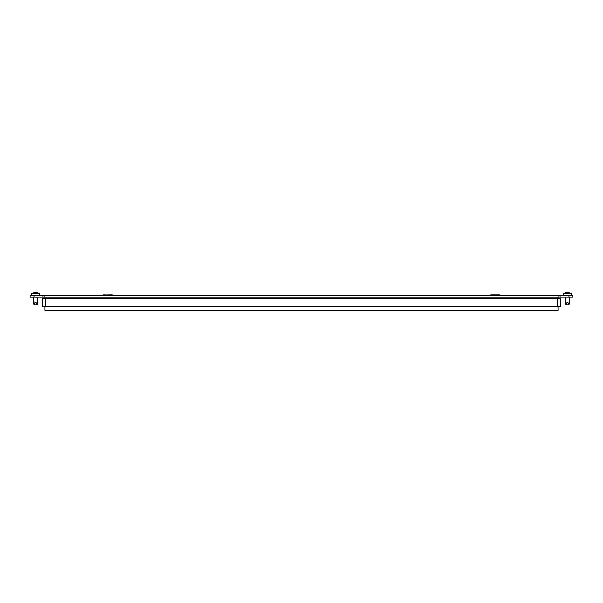 <?xml version="1.0" encoding="UTF-8"?>
<svg xmlns="http://www.w3.org/2000/svg" width="603" height="603" viewBox="0 0 603 603"><rect width="100%" height="100%" fill="white"/><g stroke="black" fill="none" stroke-linecap="round" stroke-linejoin="round"><path stroke-width="0.9" d="M558.077 297.106L560.021 297.106L560.021 295.545L558.077 295.545L558.077 297.882L44.924 297.882L44.924 295.545L34.039 295.545L34.039 297.106L44.924 297.106M34.039 297.106L30.15 297.106L30.15 295.545L34.039 295.545M572.85 297.106L568.961 297.106L568.961 295.545L572.85 295.545L572.85 297.106M560.021 297.106L568.961 297.106M44.924 295.545L558.077 295.545M560.021 295.545L568.961 295.545M42.979 297.106L42.979 295.545M558.077 306.43L558.077 310.319L44.924 310.319L44.924 306.43M44.924 297.882L44.924 298.658M558.077 298.658L558.077 297.882M557.3 306.43L560.413 306.43L560.413 298.658L557.3 298.658L557.3 306.43L42.587 306.43L42.587 298.658L557.3 298.658M499.397 295.545L499.397 294.807L490.646 294.965L498.251 294.807M499.397 294.807L490.804 294.807L490.646 295.395L499.548 295.395M103.452 294.965L103.603 295.545L112.196 295.545L112.196 294.807L103.452 294.965L111.05 294.807M103.603 294.807L104.749 294.807M569.089 304.296L568.923 304.877L565.893 304.877L565.463 297.106M563.519 295.545L563.519 293.601L571.297 293.601L571.297 295.545L571.297 293.601A7.982 7.982 0 0 0 568.591 292.681L568.621 292.689A7.922 3.957 90 0 1 568.923 292.764L568.719 292.764A7.922 7.922 0 0 0 568.116 292.689L567.913 292.689A7.922 3.957 90 0 0 567.611 292.764A7.922 3.957 90 0 1 567.913 292.689M563.519 293.601A7.982 7.982 0 0 1 566.225 292.681L566.225 292.681A7.982 7.982 0 0 0 563.519 293.601M569.315 303.663L568.689 303.663L569.315 303.663L569.353 297.106L569.315 303.663L568.689 303.663C567.838 302.103 566.978 302.103 566.127 303.663L565.606 304.168M567.611 292.764L567.204 292.764A7.922 3.957 -90 0 0 566.903 292.689L566.699 292.689A7.922 7.922 0 0 0 566.096 292.764L565.893 292.764A7.922 3.957 -90 0 1 566.194 292.689L566.194 292.749M37.273 304.296L37.107 304.877L34.077 304.877L33.647 297.106L33.647 303.113M31.703 295.545L31.703 293.601L39.481 293.601L39.481 295.545L39.481 293.601A7.982 7.982 0 0 0 36.775 292.681L36.806 292.689A7.922 3.957 90 0 1 37.107 292.764L36.904 292.764A7.922 7.922 0 0 0 36.301 292.689L36.097 292.689A7.922 3.957 90 0 0 35.796 292.764A7.922 3.957 90 0 1 36.097 292.689M31.703 293.601A7.982 7.982 0 0 1 34.409 292.681L34.409 292.681A7.982 7.982 0 0 0 31.703 293.601A7.982 7.982 0 0 1 34.409 292.681L34.409 292.681M37.499 303.663L36.873 303.663L37.499 303.663L37.537 297.106L37.499 303.663L36.873 303.663C36.022 302.103 35.162 302.103 34.311 303.663L33.798 304.168L34.077 304.877M35.796 292.764L35.389 292.764A7.922 3.957 -90 0 0 35.087 292.689L34.884 292.689A7.922 7.922 0 0 0 34.281 292.764L34.077 292.764A7.922 3.957 -90 0 1 34.379 292.689L34.379 292.749M566.127 303.663L565.501 303.663L566.127 303.663L566.127 304.877M569.353 303.113L569.353 297.106M37.537 303.113L37.537 297.106L37.537 303.113M34.311 303.663L33.685 303.663L34.311 303.663L34.311 304.877M39.481 295.545L39.481 293.601M45.7 298.658L45.7 306.43M568.689 303.663L568.689 304.877M36.873 303.663L36.873 304.877M42.587 306.43L42.587 298.658M568.923 304.877L569.202 304.168M37.107 304.877L37.394 304.168"/></g></svg>
